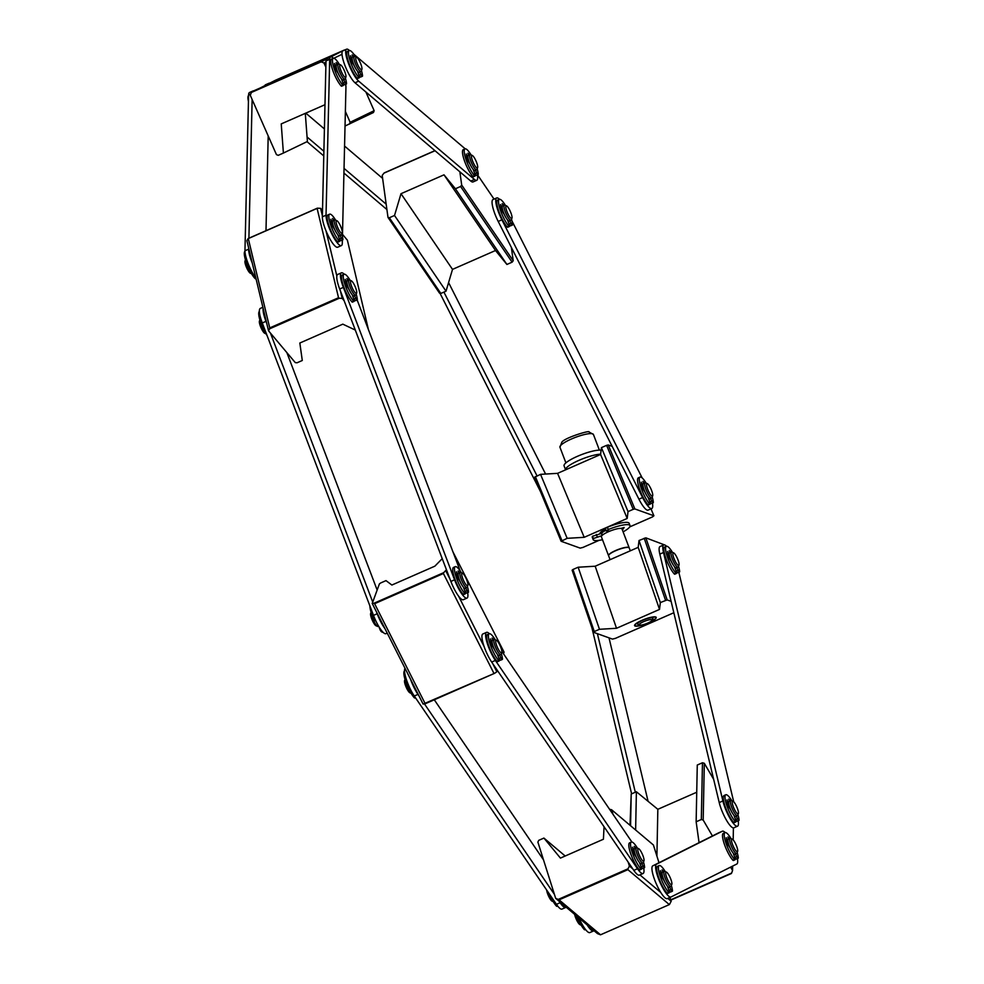 <?xml version="1.0" encoding="UTF-8"?>
<svg xmlns="http://www.w3.org/2000/svg" width="984" height="984" viewBox="0 0 984 984"><rect width="100%" height="100%" fill="white"/><g stroke="black" fill="none" stroke-linecap="round" stroke-linejoin="round"><path stroke-width="1.48" d="M324.941 105.817L324.228 105.042L281.227 123.91L283.404 153.061L307.402 141.487L305.298 113.357M345.372 111.438L350.144 122.274L374.141 110.7L373.465 112.508L345.027 126.026M350.144 122.274L349.48 124.07M325.975 62.053L324.007 63.001L325.852 67.183M374.141 110.7L365.9 92.016M342.014 54.304L333.834 58.253M283.404 153.061L278.226 155.337L276.442 154.611L250.293 95.337L251.375 92.459L321.153 61.844L344.314 50.036L275.52 80.221L344.597 50.086M321.153 61.844L324.007 63.001M275.52 80.221L251.375 92.459M699.071 842.661L696.143 821.788L697.275 765.035L702.465 762.76L701.321 819.512L703.179 820.041L712.441 835.957M696.734 792.243L657.841 809.303L656.906 856.105M657.841 809.303L636.39 791.751L635.627 830.016M636.39 791.751L631.211 794.026L630.572 825.748M631.211 794.026L630.018 825.281M730.595 867.125L732.563 870.52L731.592 873.091L670.731 899.806M733.412 827.901L733.178 839.893M732.649 866.092L732.563 870.52M713.671 779.353L704.31 763.289L703.179 820.041M704.31 763.289L702.465 762.76M696.143 821.788L701.321 819.512M670.805 900.04L731.592 873.091M495.506 250.514L506.908 264.462L455.407 188.768L444.005 174.832L495.506 250.514L452.517 269.382L401.005 193.7L394.522 215.484L446.023 291.178L452.517 269.382M444.005 174.832L401.005 193.7M394.522 215.484L389.344 217.759L440.844 293.453L446.023 291.178M389.344 217.759L387.991 217.403L439.491 293.097L440.844 293.453M387.991 217.403L382.21 175.423L383.981 173.135L435.039 150.737M384.609 172.864L383.981 173.135M459.872 171.831L461.693 185.066L513.205 260.748L511.36 247.39M477.523 174.832L494.042 199.112M461.693 185.066L460.598 186.493L512.098 262.187L513.205 260.748M506.908 264.462L512.098 262.187M460.598 186.493L455.407 188.768M565.185 856.006L543.918 838.073L560.437 858.097L603.426 839.229L604.041 826.732M667.792 898.392L671.186 901.258L669.403 904.567L600.523 934.8L597.472 933.607L555.677 898.355L537.879 842.083L538.728 840.348L543.918 838.073M600.498 934.751L559.096 899.843L627.89 869.659L628.026 868.798L558.248 899.413L559.096 899.843M558.248 899.413L555.677 898.355M658.997 862.722L653.388 844.985L611.593 809.746L613.069 814.395M628.136 862.046L629.391 866.018L628.026 868.798M660.768 892.476L639.92 874.899M632.81 868.909L629.391 866.018M671.186 901.258L669.981 897.433M609.563 809.266L611.593 809.746M669.292 904.567L627.89 869.659M355.286 330.046L342.826 324.154L299.837 343.022L302.285 360.488L297.106 362.764L295.298 362.629L268.521 330.784L246.898 240.686L248.14 238.534L317.315 208.178L320.612 208.337L322.506 210.588M339.357 298.213L338.533 297.734L269.739 327.918L269.579 328.841L339.357 298.213L342.223 298.435L340.452 291.055M269.739 327.918L248.325 238.681M268.521 330.784L269.579 328.841M368.422 329.578L347.389 240.194L342.493 234.364M336.848 275.987L325.999 230.785M322.383 215.717L320.612 208.337M342.223 298.435L344.117 300.686M338.533 297.734L317.119 208.497M492.677 663.511L496.846 671.764L494.632 673.29L423.132 704.101L372.223 603.463L379.43 583.844L380.82 582.897L385.999 580.621L391.878 585.037L434.867 566.169L442.222 558.654M425.039 703.375L374.609 603.696L443.403 573.512L443.71 572.651L373.945 603.266L374.609 603.696M373.945 603.266L372.223 603.463M503.464 653.77L504.066 652.146L452.984 551.938M446.441 569.736L443.71 572.651M484.165 646.685L458.618 596.193M450.094 579.367L445.924 571.114M496.846 671.764L497.351 670.375M493.845 673.191L443.403 573.512M601.421 447.634L606.611 445.358L633.216 509.331L628.038 511.606L601.421 447.634L600.584 454.473L557.584 473.341L540.548 474.349L534.533 477.302L561.138 541.286L580.179 548.125L582.971 547.412M628.038 511.606L627.189 518.445L584.201 537.313L567.153 538.322L561.138 541.286M600.584 454.473L627.189 518.445M606.611 445.358L608.247 444.965L634.852 508.937L633.216 509.331M557.584 473.341L584.201 537.313M608.247 444.965L612.183 446.379M651.002 508.851L653.893 515.788L634.852 508.937M540.548 474.349L567.153 538.322M652.454 516.92L653.893 515.788M535.357 476.625L561.962 540.597M600.043 533.623A11.168 2.312 -20.8 0 1 600.006 533.549A11.168 2.312 -20.8 0 1 605.492 529.195M671.113 601.335L667.164 599.908L645.848 537.842L665.012 545.087M599.465 629.293L594.287 631.568L572.959 569.502L578.149 567.227L599.465 629.293L616.513 628.284L595.185 566.218L638.186 547.35L639.022 540.511L645.848 537.842M578.149 567.227L595.185 566.218M594.287 631.568L593.463 632.257L572.135 570.179L572.959 569.502M667.164 599.908L660.35 602.577L659.514 609.416L616.513 628.284M659.514 609.416L638.186 547.35M593.463 632.257L612.491 639.108L615.443 638.345M660.35 602.577L639.022 540.511M665.541 600.302L644.212 538.236M635.111 626.033A11.55 2.398 -20.8 0 1 634.606 625.615A11.55 2.398 -20.8 0 1 644.545 619.28A11.55 2.398 -20.8 0 1 656.193 617.411A11.55 2.398 -20.8 0 1 647.521 623.253A11.55 2.398 -20.8 0 1 635.111 626.033M467.646 592.663A17.921 4.12 -113.7 0 1 466.994 598.1A17.921 4.12 -113.7 0 1 454.571 579.81L343.354 287.377A17.921 4.12 -113.7 0 1 341.374 272.851A17.921 4.12 -113.7 0 1 344.203 274.192M357.143 299.923L460.229 571.003M341.374 272.851L337.697 274.462A17.921 4.12 66.3 0 0 339.677 289.001L450.881 581.421A17.921 4.12 66.3 0 0 463.304 599.711L466.994 598.1M643.733 868.085A17.921 4.12 -113.7 0 1 643.081 873.509A17.921 4.12 -113.7 0 1 637.497 868.749L495.358 660.436A17.921 4.12 -113.7 0 1 487.24 643.229A17.921 4.12 -113.7 0 1 486.539 632.368A17.921 4.12 -113.7 0 1 489.356 633.708M501.877 651.445L631.913 842.033M486.539 632.368L482.849 633.991A17.921 4.12 66.3 0 0 483.55 644.852A17.921 4.12 66.3 0 0 491.668 662.048L633.819 870.373A17.921 4.12 66.3 0 0 639.391 875.133L643.081 873.509M405.027 668.296A17.921 4.12 66.3 0 0 406.49 679.833A17.921 4.12 66.3 0 0 414.276 696.008L556.427 904.333A17.921 4.12 66.3 0 0 561.999 909.093L565.677 907.469A17.921 4.12 -113.7 0 1 560.105 902.709L559.109 901.246M434.288 699.784L543.488 859.831M554.423 894.382L424.485 703.954M418.963 695.86L417.966 694.396A17.921 4.12 -113.7 0 1 410.451 679.034M578.961 917.986A17.921 4.12 66.3 0 0 589.859 932.586A17.921 4.12 66.3 0 0 589.908 932.561L593.5 930.987M594.053 930.716L593.586 930.95A17.921 4.12 -113.7 0 1 593.549 930.962A17.921 4.12 -113.7 0 1 587.067 924.825M262.888 307.291L260.305 308.423A17.921 4.12 66.3 0 0 262.285 322.961L373.489 615.381A17.921 4.12 66.3 0 0 385.913 633.671L387.216 633.093M286.861 352.592L377.155 590.031M384.904 628.542A17.921 4.12 -113.7 0 1 377.179 613.77L376.392 611.704M372.727 602.073L270.416 333.035M266.75 323.404L265.963 321.337A17.921 4.12 -113.7 0 1 263.134 308.336M342.371 240.022L342.297 243.183A17.921 4.12 -113.7 0 1 341.362 245.606A17.921 4.12 -113.7 0 1 332.125 234.524A17.921 4.12 -113.7 0 1 326.036 215.201L329.677 59.335A17.921 4.12 -113.7 0 1 330.612 56.912A17.921 4.12 -113.7 0 1 333.428 58.253M345.667 84.304A17.921 4.12 -113.7 0 1 345.938 87.318L342.444 236.615M330.612 56.912L326.922 58.536A17.921 4.12 66.3 0 0 325.999 60.946L322.358 216.824A17.921 4.12 66.3 0 0 328.435 236.148A17.921 4.12 66.3 0 0 337.684 247.218L341.362 245.606M252.839 91.168A17.921 4.12 -113.7 0 1 253.208 90.872L249.53 92.496A17.921 4.12 66.3 0 0 248.595 94.907L244.954 250.785A17.921 4.12 66.3 0 0 255.852 277.992M268.202 135.927L265.988 230.699M252.285 263.134A17.921 4.12 -113.7 0 1 248.644 249.161L248.669 248.066M248.903 238.19L252.138 99.519M268.829 83.443A17.921 4.12 -113.7 0 1 269.21 83.16L265.52 84.772A17.921 4.12 66.3 0 0 264.979 85.3M307.008 141.684L323.773 155.927M343.933 173.049L386.909 209.543M305.79 113.135L324.413 128.953M344.56 146.062L382.616 178.387M386.171 204.168L344.043 168.387M323.884 151.278L307.07 136.985M346.602 49.2L342.912 50.811A17.921 4.12 66.3 0 0 344.855 65.251A17.921 4.12 66.3 0 0 355.015 82.779L470.758 181.068A17.921 4.12 66.3 0 0 473.058 181.929L476.748 180.318A17.921 4.12 -113.7 0 1 474.448 179.457L358.705 81.155A17.921 4.12 -113.7 0 1 348.545 63.64A17.921 4.12 -113.7 0 1 346.602 49.2A17.921 4.12 -113.7 0 1 348.902 50.061L349.455 50.528M353.699 54.132L464.645 148.363A17.921 4.12 -113.7 0 1 465.161 148.842M477.4 174.881A17.921 4.12 -113.7 0 1 476.748 180.318M738.172 820.767A17.921 4.12 -113.7 0 1 737.52 826.203A17.921 4.12 -113.7 0 1 730.066 818.454A17.921 4.12 -113.7 0 1 722.896 800.951L663.511 552.491A17.921 4.12 -113.7 0 1 663.733 544.927A17.921 4.12 -113.7 0 1 666.549 546.255M678.849 572.282L733.72 801.837M663.733 544.927L660.043 546.538A17.921 4.12 66.3 0 0 659.821 554.103L719.218 802.575A17.921 4.12 66.3 0 0 726.389 820.078A17.921 4.12 66.3 0 0 733.83 827.827L737.52 826.203M496.674 197.956L492.996 199.567A17.921 4.12 66.3 0 0 498.212 221.449L638.936 499.171A17.921 4.12 66.3 0 0 648.112 510.118L651.802 508.507A17.921 4.12 -113.7 0 1 642.614 497.56L501.901 219.826A17.921 4.12 -113.7 0 1 496.674 197.956A17.921 4.12 -113.7 0 1 499.491 199.297M511.963 220.957L642.158 477.904M652.454 503.07A17.921 4.12 -113.7 0 1 651.802 508.507M591.925 627.78L631.617 793.842M609.01 637.853L648.087 801.32M635.307 792.231L597.399 633.671M737.422 858.601A17.921 4.12 -113.7 0 1 736.807 864.014L670.99 896.99A17.921 4.12 -113.7 0 1 670.94 897.002A17.921 4.12 -113.7 0 1 660.006 882.353A17.921 4.12 -113.7 0 1 656.5 864.21L722.317 831.234A17.921 4.12 -113.7 0 1 722.354 831.222A17.921 4.12 -113.7 0 1 725.183 832.562M722.354 831.222L718.677 832.833A17.921 4.12 66.3 0 0 718.677 832.833A17.921 4.12 66.3 0 0 718.627 832.858L652.81 865.822A17.921 4.12 66.3 0 0 656.328 883.964A17.921 4.12 66.3 0 0 667.25 898.626A17.921 4.12 66.3 0 0 667.3 898.601L670.891 897.027M448.581 282.58L545.591 474.042M537.043 475.887L443.919 292.1M439.983 293.22L540.4 491.41M666.426 872.107L664.729 871.394A8.266 1.907 66.3 0 0 664.225 871.357L662.503 872.107A8.266 1.907 66.3 0 0 662.49 872.119A8.266 1.907 66.3 0 0 664.102 880.483A8.266 1.907 66.3 0 0 669.157 887.26L670.867 886.498A8.266 1.907 66.3 0 0 671.186 886.104L671.814 884.37A6.888 1.587 66.3 0 0 670.227 877.753A6.888 1.587 66.3 0 0 666.426 872.107A6.888 1.587 66.3 0 0 665.996 872.082A6.888 1.587 66.3 0 0 667.681 879.794A6.888 1.587 66.3 0 0 671.814 884.37M662.109 873.903L660.891 874.432A6.888 1.587 66.3 0 0 660.867 874.456M664.225 871.357A8.266 1.907 66.3 0 0 664.212 871.357A8.266 1.907 66.3 0 0 665.824 879.721A8.266 1.907 66.3 0 0 670.867 886.498M574.631 914.345A6.888 1.587 66.3 0 0 576.968 920.68A6.888 1.587 66.3 0 0 579.97 924.665L581.138 925.169M575.886 915.403A8.266 1.907 66.3 0 0 580.99 924.911M345.716 283.121A6.888 1.587 -113.7 0 1 345.728 283.097L346.946 282.556M265.84 333.576A8.266 1.907 -113.7 0 1 261.953 327.278A8.266 1.907 -113.7 0 1 259.936 320.144M350.833 280.748A6.888 1.587 -113.7 0 1 351.263 280.772A6.888 1.587 -113.7 0 1 355.064 286.418A6.888 1.587 -113.7 0 1 356.651 293.035A6.888 1.587 -113.7 0 1 352.518 288.46A6.888 1.587 -113.7 0 1 350.833 280.748M356.651 293.035L356.023 294.769A8.266 1.907 -113.7 0 1 355.716 295.163A8.266 1.907 -113.7 0 1 350.661 288.386A8.266 1.907 -113.7 0 1 349.049 280.022A8.266 1.907 -113.7 0 1 349.062 280.022A8.266 1.907 -113.7 0 1 349.566 280.046L351.263 280.772M355.716 295.163L353.994 295.913A8.266 1.907 -113.7 0 1 348.939 289.136A8.266 1.907 -113.7 0 1 347.327 280.772A8.266 1.907 -113.7 0 1 347.34 280.772L349.062 280.022M265.988 333.822L264.807 333.33A6.888 1.587 -113.7 0 1 261.006 327.684A6.888 1.587 -113.7 0 1 259.432 321.067L259.862 319.874M727.447 803.657A6.888 1.587 -113.7 0 1 727.471 803.633L728.689 803.092M732.822 805.355A6.888 1.587 -113.7 0 1 733.006 801.296A6.888 1.587 -113.7 0 1 736.807 806.954A6.888 1.587 -113.7 0 1 738.394 813.571A6.888 1.587 -113.7 0 1 735.946 812.021A6.888 1.587 -113.7 0 1 732.822 805.355M738.394 813.571L737.766 815.306A8.266 1.907 -113.7 0 1 737.446 815.699A8.266 1.907 -113.7 0 1 731.087 805.453A8.266 1.907 -113.7 0 1 730.804 800.546A8.266 1.907 -113.7 0 1 731.309 800.582L733.006 801.296M737.446 815.699L735.724 816.449A8.266 1.907 -113.7 0 1 729.365 806.204A8.266 1.907 -113.7 0 1 729.082 801.308L730.804 800.546M490.868 642.638A6.888 1.587 -113.7 0 1 490.881 642.614L492.098 642.085M410.992 693.093A8.266 1.907 -113.7 0 1 407.105 686.795A8.266 1.907 -113.7 0 1 405.088 679.661M495.985 640.264A6.888 1.587 -113.7 0 1 496.428 640.289A6.888 1.587 -113.7 0 1 500.216 645.934A6.888 1.587 -113.7 0 1 501.803 652.552A6.888 1.587 -113.7 0 1 497.67 647.976A6.888 1.587 -113.7 0 1 495.985 640.264M501.803 652.552L501.188 654.286A8.266 1.907 -113.7 0 1 500.868 654.68A8.266 1.907 -113.7 0 1 495.813 647.903A8.266 1.907 -113.7 0 1 494.202 639.538A8.266 1.907 -113.7 0 1 494.214 639.538A8.266 1.907 -113.7 0 1 494.718 639.563L496.428 640.289M500.868 654.68L499.146 655.442A8.266 1.907 -113.7 0 1 494.091 648.653A8.266 1.907 -113.7 0 1 492.48 640.301A8.266 1.907 -113.7 0 1 492.504 640.289L494.214 639.538M411.14 693.339L409.971 692.847A6.888 1.587 -113.7 0 1 406.171 687.201A6.888 1.587 -113.7 0 1 404.584 680.584L405.014 679.39M456.92 575.554A6.888 1.587 -113.7 0 1 456.933 575.517L458.15 574.988M376.109 621.47A8.266 1.907 -113.7 0 1 375.581 620.437M378.68 626.304L378.225 626.513A8.266 1.907 -113.7 0 1 377.721 626.476A8.266 1.907 -113.7 0 1 373.576 620.609A8.266 1.907 -113.7 0 1 371.152 612.565M464.694 575.775A6.888 1.587 -113.7 0 1 467.855 585.455A6.888 1.587 -113.7 0 1 463.378 580.117A6.888 1.587 -113.7 0 1 462.48 573.192A6.888 1.587 -113.7 0 1 464.694 575.775M467.855 585.455L467.24 587.19A8.266 1.907 -113.7 0 1 466.92 587.583A8.266 1.907 -113.7 0 1 461.853 580.781A8.266 1.907 -113.7 0 1 460.278 572.442A8.266 1.907 -113.7 0 1 460.783 572.479L462.48 573.192M466.92 587.583L465.198 588.346A8.266 1.907 -113.7 0 1 460.131 581.532A8.266 1.907 -113.7 0 1 458.556 573.192L460.278 572.442M377.721 626.476L376.023 625.75A6.888 1.587 -113.7 0 1 372.223 620.104A6.888 1.587 -113.7 0 1 370.636 613.487L371.066 612.294M633.007 850.963A6.888 1.587 -113.7 0 1 633.019 850.939L634.237 850.397M553.131 901.418A8.266 1.907 -113.7 0 1 548.1 892.131M638.136 848.589A6.888 1.587 -113.7 0 1 638.567 848.614A6.888 1.587 -113.7 0 1 642.367 854.26A6.888 1.587 -113.7 0 1 643.942 860.877A6.888 1.587 -113.7 0 1 639.809 856.301A6.888 1.587 -113.7 0 1 638.136 848.589M643.942 860.877L643.327 862.611A8.266 1.907 -113.7 0 1 643.007 863.005A8.266 1.907 -113.7 0 1 637.952 856.228A8.266 1.907 -113.7 0 1 636.353 847.864A8.266 1.907 -113.7 0 1 636.365 847.864A8.266 1.907 -113.7 0 1 636.869 847.888L638.567 848.614M643.007 863.005L641.285 863.755A8.266 1.907 -113.7 0 1 636.242 856.978A8.266 1.907 -113.7 0 1 634.631 848.614A8.266 1.907 -113.7 0 1 634.643 848.614L636.365 847.864M553.279 901.664L552.11 901.172A6.888 1.587 -113.7 0 1 548.826 896.633A6.888 1.587 -113.7 0 1 546.649 890.016M726.696 841.492A6.888 1.587 -113.7 0 1 726.709 841.468L727.926 840.926M732.071 843.19A6.888 1.587 -113.7 0 1 732.244 839.131A6.888 1.587 -113.7 0 1 736.044 844.776A6.888 1.587 -113.7 0 1 737.631 851.406A6.888 1.587 -113.7 0 1 735.196 849.856A6.888 1.587 -113.7 0 1 732.071 843.19M737.631 851.406L737.004 853.14A8.266 1.907 -113.7 0 1 736.696 853.534A8.266 1.907 -113.7 0 1 730.337 843.276A8.266 1.907 -113.7 0 1 730.042 838.38A8.266 1.907 -113.7 0 1 730.546 838.417L732.244 839.131M736.696 853.534L734.974 854.284A8.266 1.907 -113.7 0 1 728.615 844.038A8.266 1.907 -113.7 0 1 728.32 839.143L730.042 838.38M466.674 157.772A6.888 1.587 -113.7 0 1 466.687 157.748L467.904 157.206M471.803 155.386A6.888 1.587 -113.7 0 1 472.234 155.41A6.888 1.587 -113.7 0 1 476.035 161.056A6.888 1.587 -113.7 0 1 477.609 167.686A6.888 1.587 -113.7 0 1 473.476 163.11A6.888 1.587 -113.7 0 1 471.803 155.386M477.609 167.686L476.994 169.42A8.266 1.907 -113.7 0 1 476.674 169.814A8.266 1.907 -113.7 0 1 471.619 163.037A8.266 1.907 -113.7 0 1 470.02 154.672A8.266 1.907 -113.7 0 1 470.032 154.66A8.266 1.907 -113.7 0 1 470.536 154.697L472.234 155.41M476.674 169.814L474.952 170.564A8.266 1.907 -113.7 0 1 469.909 163.787A8.266 1.907 -113.7 0 1 468.298 155.423A8.266 1.907 -113.7 0 1 468.31 155.423L470.032 154.66M334.941 67.183A6.888 1.587 -113.7 0 1 334.954 67.158L336.171 66.629M340.058 64.809A6.888 1.587 -113.7 0 1 340.501 64.833A6.888 1.587 -113.7 0 1 344.289 70.479A6.888 1.587 -113.7 0 1 345.876 77.096A6.888 1.587 -113.7 0 1 341.743 72.521A6.888 1.587 -113.7 0 1 340.058 64.809M345.876 77.096L345.261 78.831A8.266 1.907 -113.7 0 1 344.941 79.224A8.266 1.907 -113.7 0 1 339.886 72.447A8.266 1.907 -113.7 0 1 338.275 64.083A8.266 1.907 -113.7 0 1 338.287 64.083A8.266 1.907 -113.7 0 1 338.791 64.108L340.501 64.833M344.941 79.224L343.219 79.987A8.266 1.907 -113.7 0 1 338.164 73.197A8.266 1.907 -113.7 0 1 336.553 64.846A8.266 1.907 -113.7 0 1 336.577 64.833L338.287 64.083M350.931 59.471A6.888 1.587 -113.7 0 1 350.944 59.446L352.174 58.905M356.06 57.097A6.888 1.587 -113.7 0 1 356.491 57.121A6.888 1.587 -113.7 0 1 360.292 62.767A6.888 1.587 -113.7 0 1 361.878 69.384A6.888 1.587 -113.7 0 1 357.746 64.809A6.888 1.587 -113.7 0 1 356.06 57.097M361.878 69.384L361.251 71.119A8.266 1.907 -113.7 0 1 360.931 71.512A8.266 1.907 -113.7 0 1 355.888 64.735A8.266 1.907 -113.7 0 1 354.277 56.371A8.266 1.907 -113.7 0 1 354.289 56.371A8.266 1.907 -113.7 0 1 354.793 56.395L356.491 57.121M360.931 71.512L359.209 72.263A8.266 1.907 -113.7 0 1 354.166 65.485A8.266 1.907 -113.7 0 1 352.555 57.121A8.266 1.907 -113.7 0 1 352.567 57.121L354.289 56.371M501.004 208.227A6.888 1.587 -113.7 0 1 501.028 208.202L502.246 207.661M506.133 205.853A6.888 1.587 -113.7 0 1 506.563 205.877A6.888 1.587 -113.7 0 1 510.364 211.523A6.888 1.587 -113.7 0 1 511.951 218.141A6.888 1.587 -113.7 0 1 507.818 213.565A6.888 1.587 -113.7 0 1 506.133 205.853M511.951 218.141L511.323 219.875A8.266 1.907 -113.7 0 1 511.003 220.268A8.266 1.907 -113.7 0 1 505.961 213.491A8.266 1.907 -113.7 0 1 504.349 205.127A8.266 1.907 -113.7 0 1 504.362 205.127A8.266 1.907 -113.7 0 1 504.866 205.152L506.563 205.877M511.003 220.268L509.294 221.019A8.266 1.907 -113.7 0 1 504.238 214.241A8.266 1.907 -113.7 0 1 502.627 205.877A8.266 1.907 -113.7 0 1 502.639 205.877L504.362 205.127M331.3 223.06A6.888 1.587 -113.7 0 1 331.313 223.024L332.531 222.495M251.424 273.515A8.266 1.907 -113.7 0 1 247.537 267.205A8.266 1.907 -113.7 0 1 245.533 260.083M336.331 220.736A6.888 1.587 -113.7 0 1 336.86 220.699A6.888 1.587 -113.7 0 1 340.648 226.345A6.888 1.587 -113.7 0 1 342.235 232.962A6.888 1.587 -113.7 0 1 338.201 228.595A6.888 1.587 -113.7 0 1 336.331 220.736M342.235 232.962L341.62 234.709A8.266 1.907 -113.7 0 1 341.3 235.102A8.266 1.907 -113.7 0 1 336.356 228.559A8.266 1.907 -113.7 0 1 334.535 220.022A8.266 1.907 -113.7 0 1 334.646 219.949A8.266 1.907 -113.7 0 1 335.163 219.986L336.86 220.699M341.3 235.102L339.578 235.852A8.266 1.907 -113.7 0 1 334.634 229.321A8.266 1.907 -113.7 0 1 332.813 220.785A8.266 1.907 -113.7 0 1 332.936 220.699L334.646 219.949M251.572 273.761L250.403 273.269A6.888 1.587 -113.7 0 1 246.603 267.623A6.888 1.587 -113.7 0 1 245.016 260.994L245.447 259.801M646.857 483.574A6.888 1.587 66.3 0 0 648.53 491.287A6.888 1.587 66.3 0 0 652.663 495.862A6.888 1.587 66.3 0 0 651.088 489.245A6.888 1.587 66.3 0 0 647.288 483.599A6.888 1.587 66.3 0 0 646.857 483.574M647.288 483.599L645.59 482.886A8.266 1.907 66.3 0 0 645.086 482.849L643.364 483.599A8.266 1.907 66.3 0 0 643.351 483.611A8.266 1.907 66.3 0 0 644.951 491.975A8.266 1.907 66.3 0 0 650.006 498.753L651.728 497.99A8.266 1.907 66.3 0 0 652.048 497.596L652.663 495.862M642.958 485.395L641.74 485.924A6.888 1.587 66.3 0 0 641.728 485.961M645.086 482.849A8.266 1.907 66.3 0 0 645.061 482.849A8.266 1.907 66.3 0 0 646.673 491.213A8.266 1.907 66.3 0 0 651.728 497.99M673.179 552.811A6.888 1.587 66.3 0 0 674.864 560.536A6.888 1.587 66.3 0 0 678.997 565.099A6.888 1.587 66.3 0 0 677.41 558.481A6.888 1.587 66.3 0 0 673.609 552.836A6.888 1.587 66.3 0 0 673.179 552.811M673.609 552.836L671.912 552.122A8.266 1.907 66.3 0 0 671.408 552.086L669.698 552.836A8.266 1.907 66.3 0 0 669.673 552.848A8.266 1.907 66.3 0 0 671.285 561.212A8.266 1.907 66.3 0 0 676.34 567.989L678.062 567.239A8.266 1.907 66.3 0 0 678.382 566.833L678.997 565.099M669.292 554.632L668.074 555.161A6.888 1.587 66.3 0 0 668.062 555.197M671.408 552.086A8.266 1.907 66.3 0 0 671.395 552.098A8.266 1.907 66.3 0 0 673.007 560.449A8.266 1.907 66.3 0 0 678.062 567.239M643.696 624.533A11.033 2.288 -20.8 0 1 635.578 625.824A11.033 2.288 -20.8 0 1 635.098 625.43A11.033 2.288 -20.8 0 1 644.581 619.379A11.033 2.288 -20.8 0 1 655.713 617.595A11.033 2.288 -20.8 0 1 648.677 622.638M655.725 616.98A11.574 2.398 -20.8 0 1 656.217 617.399A11.574 2.398 -20.8 0 1 646.254 623.758A11.574 2.398 -20.8 0 1 634.582 625.627A11.574 2.398 -20.8 0 1 643.278 619.772A11.574 2.398 -20.8 0 1 655.725 616.98M600.621 454.165A20.676 4.293 159.2 0 0 578.346 460.61A20.676 4.293 159.2 0 0 565.591 469.823A20.676 4.293 -20.8 0 1 578.346 460.61A20.676 4.293 -20.8 0 1 600.621 454.165M601.101 450.229A20.676 4.293 159.2 0 0 578.617 455.801A20.676 4.293 159.2 0 0 564.078 465.85L565.591 469.823M608.579 555.689A11.033 2.288 -20.8 0 1 608.53 555.603L601.384 536.784A11.033 2.288 -20.8 0 1 608.543 531.68A11.033 2.288 -20.8 0 1 620.56 528.396A11.033 2.288 -20.8 0 1 621.999 528.937L629.157 547.768A11.033 2.288 -20.8 0 1 629.17 547.854M600.609 533.5A11.033 2.288 -20.8 0 1 605.787 529.982M639.526 625.037L637.816 624.311A8.266 1.71 -20.8 0 1 637.509 624.028A8.266 1.71 -20.8 0 1 642.884 620.203A8.266 1.71 -20.8 0 1 651.9 617.743A8.266 1.71 -20.8 0 1 652.97 618.149A8.266 1.71 -20.8 0 1 652.921 618.555L652.121 620.24A6.888 1.427 -20.8 0 1 646.23 623.696A6.888 1.427 -20.8 0 1 639.526 625.037A6.888 1.427 -20.8 0 1 643.106 621.9A6.888 1.427 -20.8 0 1 651.273 619.563A6.888 1.427 -20.8 0 1 652.121 620.24M602.491 539.699A19.717 4.084 -20.8 0 1 593.168 539.613L592.307 537.35A19.717 4.084 -20.8 0 1 592.466 536.28L601.728 533.34A9.643 2.005 -20.8 0 1 605.91 530.278M608.53 555.603A11.033 2.288 -20.8 0 1 615.701 550.499A11.033 2.288 -20.8 0 1 627.718 547.227A11.033 2.288 -20.8 0 1 629.157 547.768M610.141 553.734A10.762 2.226 -20.8 0 1 610.228 553.66A10.762 2.226 -20.8 0 1 626.599 547.448A10.762 2.226 -20.8 0 1 626.71 547.436M610.092 559.675L608.604 555.775A11.033 2.288 -20.8 0 1 610.055 553.795A11.033 2.288 -20.8 0 1 626.82 547.424A11.033 2.288 -20.8 0 1 627.78 547.399A11.033 2.288 -20.8 0 1 629.219 547.94L630.314 550.806M610.068 531.04L606.156 530.942L608.26 529.527A19.717 4.084 -20.8 0 1 630.018 525.604A19.717 4.084 -20.8 0 1 623.106 531.852M593.168 539.613A19.717 4.084 -20.8 0 1 593.327 538.543L601.839 535.69M602.417 535.136L601.728 533.34L602.405 535.148M622.392 530.007L624.176 527.473L620.941 528.433M606.156 530.942L605.295 528.666L607.399 527.252A19.717 4.084 -20.8 0 1 629.157 523.34L630.018 525.604M549.502 894.185A15.572 3.579 66.3 0 0 556.378 906.018A2.755 0.64 66.3 0 0 556.907 906.313L557.633 905.993M379.258 627.251L379.307 627.534A2.755 0.64 66.3 0 0 381.263 631.543A15.572 3.579 66.3 0 0 383.083 632.331M369.923 606.009A15.572 3.579 66.3 0 0 373.182 618.21A2.755 0.64 66.3 0 0 374.966 620.707A2.755 0.64 66.3 0 0 375.076 620.547M404.535 670.928A15.572 3.579 66.3 0 0 406.06 682.589A15.572 3.579 66.3 0 0 414.239 697.693A2.755 0.64 66.3 0 0 414.768 697.988L415.433 697.693M576.71 916.092A15.572 3.579 66.3 0 0 584.25 929.511A2.755 0.64 66.3 0 0 584.767 929.806L585.492 929.486M244.967 251.338A15.572 3.579 66.3 0 0 246.664 263.466A15.572 3.579 66.3 0 0 255.065 278.521A2.755 0.64 66.3 0 0 255.52 278.743L255.988 278.546M259.37 311.411A15.572 3.579 66.3 0 0 260.194 320.956A15.572 3.579 66.3 0 0 267.058 335.519M248.583 95.485A15.572 3.579 66.3 0 0 248.448 101.475M473.169 169.408L474.817 173.885A2.755 0.64 -113.7 0 1 475.087 176.025A2.755 0.64 -113.7 0 1 474.571 175.73A15.572 3.579 -113.7 0 1 466.281 160.306A15.572 3.579 -113.7 0 1 465.002 148.892A15.572 3.579 -113.7 0 1 471.065 154.918M477.191 168.879A15.572 3.579 -113.7 0 1 478.261 173.947A2.755 0.64 -113.7 0 1 478.138 174.562A2.755 0.64 -113.7 0 1 476.76 172.95L475.42 170.355M465.002 148.892L463.279 149.642A15.572 3.579 66.3 0 0 464.559 161.056A15.572 3.579 66.3 0 0 472.849 176.48A2.755 0.64 66.3 0 0 473.378 176.788L475.087 176.025M474.03 171.757L475.038 173.701A2.755 0.64 66.3 0 0 476.416 175.312L478.138 174.562M469.503 154.894L467.892 153.209A4.047 0.935 -113.7 0 1 468.605 155.287M467.88 156.714A4.047 0.935 -113.7 0 1 466.219 154.008L467.019 159.506L469.885 163.947A6.888 1.587 66.3 0 0 472.062 167.87M507.498 219.875L509.159 224.34A2.755 0.64 -113.7 0 1 509.429 226.492A2.755 0.64 -113.7 0 1 508.9 226.185A15.572 3.579 -113.7 0 1 500.61 210.76A15.572 3.579 -113.7 0 1 499.343 199.346A15.572 3.579 -113.7 0 1 505.395 205.373M511.52 219.334A15.572 3.579 -113.7 0 1 512.602 224.413A2.755 0.64 -113.7 0 1 512.467 225.016A2.755 0.64 -113.7 0 1 511.09 223.405L509.761 220.822M499.343 199.346L497.621 200.096A15.572 3.579 66.3 0 0 498.888 211.523A15.572 3.579 66.3 0 0 507.191 226.947A2.755 0.64 66.3 0 0 507.707 227.243L509.429 226.492M508.371 222.212L509.368 224.155A2.755 0.64 66.3 0 0 510.745 225.779L512.467 225.016M503.833 205.348L502.221 203.663A4.047 0.935 -113.7 0 1 502.935 205.742M502.209 207.169A4.047 0.935 -113.7 0 1 500.548 204.475L501.36 209.961L504.214 214.401A6.888 1.587 66.3 0 0 506.391 218.337M648.222 497.596L649.87 502.061A2.755 0.64 -113.7 0 1 650.141 504.214A2.755 0.64 -113.7 0 1 649.625 503.919A15.572 3.579 -113.7 0 1 641.334 488.494A15.572 3.579 -113.7 0 1 640.055 477.068A15.572 3.579 -113.7 0 1 646.119 483.107M652.232 497.055A15.572 3.579 -113.7 0 1 653.314 502.135A2.755 0.64 -113.7 0 1 653.191 502.75A2.755 0.64 -113.7 0 1 651.814 501.127L650.473 498.544M640.055 477.068L638.333 477.83A15.572 3.579 66.3 0 0 639.612 489.245A15.572 3.579 66.3 0 0 647.903 504.669A2.755 0.64 66.3 0 0 648.431 504.964L650.141 504.214M649.083 499.946L650.092 501.889A2.755 0.64 66.3 0 0 651.469 503.501L653.191 502.75M644.557 483.082L642.946 481.397A4.047 0.935 -113.7 0 1 643.659 483.476M642.933 484.903A4.047 0.935 -113.7 0 1 641.273 482.197L642.072 487.695L644.938 492.135A6.888 1.587 66.3 0 0 647.103 496.059M674.544 566.833L676.205 571.31A2.755 0.64 -113.7 0 1 676.475 573.451A2.755 0.64 -113.7 0 1 675.959 573.155A15.572 3.579 -113.7 0 1 667.656 557.731A15.572 3.579 -113.7 0 1 666.389 546.317A15.572 3.579 -113.7 0 1 672.441 552.344M678.566 566.304A15.572 3.579 -113.7 0 1 679.649 571.372A2.755 0.64 -113.7 0 1 679.514 571.987A2.755 0.64 -113.7 0 1 678.136 570.376L676.808 567.78M666.389 546.317L664.667 547.067A15.572 3.579 66.3 0 0 665.947 558.481A15.572 3.579 66.3 0 0 674.237 573.906A2.755 0.64 66.3 0 0 674.753 574.213L676.475 573.451M675.418 569.183L676.426 571.126A2.755 0.64 66.3 0 0 677.791 572.737L679.514 571.987M670.879 552.319L669.28 550.634A4.047 0.935 -113.7 0 1 669.993 552.713M669.268 554.14A4.047 0.935 -113.7 0 1 667.607 551.434L668.407 556.932L671.26 561.372A6.888 1.587 66.3 0 0 673.437 565.296M733.941 815.306L735.601 819.77A2.755 0.64 -113.7 0 1 735.872 821.923A2.755 0.64 -113.7 0 1 735.343 821.615A15.572 3.579 -113.7 0 1 727.053 806.191A15.572 3.579 -113.7 0 1 725.774 794.777A15.572 3.579 -113.7 0 1 731.838 800.804M737.963 814.764A15.572 3.579 -113.7 0 1 739.046 819.832A2.755 0.64 -113.7 0 1 738.91 820.447A2.755 0.64 -113.7 0 1 737.533 818.836L736.192 816.253M725.774 794.777L724.064 795.527A15.572 3.579 66.3 0 0 725.331 806.941A15.572 3.579 66.3 0 0 733.621 822.378A2.755 0.64 66.3 0 0 734.15 822.673L735.872 821.923M734.802 817.643L735.811 819.586A2.755 0.64 66.3 0 0 737.188 821.209L738.91 820.447M730.276 800.779L728.664 799.094A4.047 0.935 -113.7 0 1 729.378 801.173M728.652 802.6A4.047 0.935 -113.7 0 1 726.991 799.906L727.791 805.392L730.657 809.832A6.888 1.587 66.3 0 0 732.834 813.768M733.178 853.128L734.839 857.605A2.755 0.64 -113.7 0 1 735.109 859.745A2.755 0.64 -113.7 0 1 734.593 859.45A15.572 3.579 -113.7 0 1 726.29 844.026A15.572 3.579 -113.7 0 1 725.024 832.612A15.572 3.579 -113.7 0 1 731.075 838.639M737.201 852.599A15.572 3.579 -113.7 0 1 738.283 857.667A2.755 0.64 -113.7 0 1 738.148 858.282A2.755 0.64 -113.7 0 1 736.77 856.67L735.442 854.075M725.024 832.612L723.301 833.362A15.572 3.579 66.3 0 0 724.581 844.776A15.572 3.579 66.3 0 0 732.871 860.201A2.755 0.64 66.3 0 0 733.388 860.508L735.109 859.745M734.052 855.477L735.048 857.421A2.755 0.64 66.3 0 0 736.426 859.032L738.148 858.282M729.513 838.614L727.902 836.929A4.047 0.935 -113.7 0 1 728.615 839.008M727.902 840.434A4.047 0.935 -113.7 0 1 726.241 837.728L727.041 843.226L729.894 847.667A6.888 1.587 66.3 0 0 732.071 851.591M667.361 886.104L669.022 890.569A2.755 0.64 -113.7 0 1 669.292 892.722A2.755 0.64 -113.7 0 1 668.763 892.426A15.572 3.579 -113.7 0 1 660.473 876.99A15.572 3.579 -113.7 0 1 659.206 865.576A15.572 3.579 -113.7 0 1 665.258 871.615M671.383 885.563A15.572 3.579 -113.7 0 1 672.466 890.643A2.755 0.64 -113.7 0 1 672.33 891.258A2.755 0.64 -113.7 0 1 670.953 889.634L669.624 887.051M659.206 865.576L657.484 866.338A15.572 3.579 66.3 0 0 658.751 877.753A15.572 3.579 66.3 0 0 667.054 893.177A2.755 0.64 66.3 0 0 667.57 893.472L669.292 892.722M668.234 888.441L669.231 890.397A2.755 0.64 66.3 0 0 670.608 892.008L672.33 891.258M663.696 871.59L662.084 869.893A4.047 0.935 -113.7 0 1 662.798 871.984M662.072 873.411A4.047 0.935 -113.7 0 1 660.412 870.705L661.223 876.191L664.077 880.643A6.888 1.587 66.3 0 0 666.254 884.567M639.502 862.611L641.15 867.076A2.755 0.64 -113.7 0 1 641.42 869.229A2.755 0.64 -113.7 0 1 640.904 868.921A15.572 3.579 -113.7 0 1 632.614 853.497A15.572 3.579 -113.7 0 1 631.334 842.083A15.572 3.579 -113.7 0 1 637.398 848.11M643.524 862.07A15.572 3.579 -113.7 0 1 644.594 867.15A2.755 0.64 -113.7 0 1 644.471 867.753A2.755 0.64 -113.7 0 1 643.093 866.141L641.752 863.558M631.334 842.083L629.612 842.845A15.572 3.579 66.3 0 0 630.892 854.26A15.572 3.579 66.3 0 0 639.182 869.684A2.755 0.64 66.3 0 0 639.711 869.979L641.42 869.229M640.363 864.948L641.371 866.892A2.755 0.64 66.3 0 0 642.749 868.515L644.471 867.753M635.836 848.085L634.225 846.4A4.047 0.935 -113.7 0 1 634.938 848.479M634.213 849.905A4.047 0.935 -113.7 0 1 632.552 847.212L633.352 852.697L636.217 857.138A6.888 1.587 66.3 0 0 638.382 861.074M497.351 654.286L499.011 658.751A2.755 0.64 -113.7 0 1 499.282 660.904A2.755 0.64 -113.7 0 1 498.765 660.608A15.572 3.579 -113.7 0 1 490.462 645.172A15.572 3.579 -113.7 0 1 489.196 633.757A15.572 3.579 -113.7 0 1 495.247 639.797M501.373 653.745A15.572 3.579 -113.7 0 1 502.455 658.825A2.755 0.64 -113.7 0 1 502.32 659.44A2.755 0.64 -113.7 0 1 500.942 657.816L499.614 655.233M489.196 633.757L487.474 634.52A15.572 3.579 66.3 0 0 488.753 645.934A15.572 3.579 66.3 0 0 497.043 661.359A2.755 0.64 66.3 0 0 497.56 661.654L499.282 660.904M498.224 656.623L499.232 658.579A2.755 0.64 66.3 0 0 500.61 660.19L502.32 659.44M493.697 639.76L492.086 638.075A4.047 0.935 -113.7 0 1 492.799 640.154M492.074 641.593A4.047 0.935 -113.7 0 1 490.413 638.887L491.213 644.372L494.066 648.825A6.888 1.587 66.3 0 0 496.243 652.749M463.415 587.19L465.063 591.655A2.755 0.64 -113.7 0 1 465.334 593.807A2.755 0.64 -113.7 0 1 464.817 593.512A15.572 3.579 -113.7 0 1 456.527 578.088A15.572 3.579 -113.7 0 1 455.248 566.661A15.572 3.579 -113.7 0 1 461.312 572.7M467.425 586.649A15.572 3.579 -113.7 0 1 468.507 591.728A2.755 0.64 -113.7 0 1 468.384 592.343A2.755 0.64 -113.7 0 1 467.006 590.72L465.666 588.137M455.248 566.661L453.526 567.424A15.572 3.579 66.3 0 0 454.805 578.838A15.572 3.579 66.3 0 0 463.095 594.262A2.755 0.64 66.3 0 0 463.624 594.557L465.334 593.807M464.276 589.539L465.284 591.482A2.755 0.64 66.3 0 0 466.662 593.094L468.384 592.343M459.749 572.676L458.138 570.991A4.047 0.935 -113.7 0 1 458.851 573.069M458.126 574.496A4.047 0.935 -113.7 0 1 456.465 571.79L457.265 577.288L460.131 581.728A6.888 1.587 66.3 0 0 462.296 585.652M352.198 294.769L353.859 299.234A2.755 0.64 -113.7 0 1 354.129 301.387A2.755 0.64 -113.7 0 1 353.613 301.079A15.572 3.579 -113.7 0 1 345.31 285.655A15.572 3.579 -113.7 0 1 344.043 274.241A15.572 3.579 -113.7 0 1 350.095 280.268M356.22 294.228A15.572 3.579 -113.7 0 1 357.303 299.308A2.755 0.64 -113.7 0 1 357.167 299.911A2.755 0.64 -113.7 0 1 355.79 298.3L354.461 295.717M344.043 274.241L342.321 274.991A15.572 3.579 66.3 0 0 343.588 286.418A15.572 3.579 66.3 0 0 351.891 301.842A2.755 0.64 66.3 0 0 352.407 302.137L354.129 301.387M353.072 297.106L354.068 299.05A2.755 0.64 66.3 0 0 355.445 300.673L357.167 299.911M348.533 280.243L346.922 278.558A4.047 0.935 -113.7 0 1 347.635 280.637M346.922 282.064A4.047 0.935 -113.7 0 1 345.249 279.37L346.061 284.856L348.914 289.296A6.888 1.587 66.3 0 0 351.091 293.232M337.783 234.696L339.443 239.173A2.755 0.64 -113.7 0 1 339.714 241.314A2.755 0.64 -113.7 0 1 339.197 241.018A15.572 3.579 -113.7 0 1 330.907 225.594A15.572 3.579 -113.7 0 1 329.628 214.18A15.572 3.579 -113.7 0 1 335.679 220.207M341.805 234.167A15.572 3.579 -113.7 0 1 342.887 239.235A2.755 0.64 -113.7 0 1 342.752 239.85A2.755 0.64 -113.7 0 1 341.374 238.239L340.046 235.643M329.628 214.18L327.906 214.93A15.572 3.579 66.3 0 0 329.185 226.345A15.572 3.579 66.3 0 0 337.475 241.769A2.755 0.64 66.3 0 0 337.992 242.076L339.714 241.314M338.656 237.046L339.664 238.989A2.755 0.64 66.3 0 0 341.042 240.6L342.752 239.85M334.129 220.182L332.518 218.497A4.047 0.935 -113.7 0 1 333.232 220.576M332.506 222.003A4.047 0.935 -113.7 0 1 330.845 219.297L331.645 224.795L334.511 229.235A6.888 1.587 66.3 0 0 336.676 233.159M341.423 78.831L343.084 83.296A2.755 0.64 -113.7 0 1 343.354 85.448A2.755 0.64 -113.7 0 1 342.838 85.153A15.572 3.579 -113.7 0 1 334.535 69.716A15.572 3.579 -113.7 0 1 333.268 58.302A15.572 3.579 -113.7 0 1 339.32 64.341M345.446 78.29A15.572 3.579 -113.7 0 1 346.528 83.369A2.755 0.64 -113.7 0 1 346.393 83.984A2.755 0.64 -113.7 0 1 345.015 82.361L343.687 79.778M333.268 58.302L331.547 59.065A15.572 3.579 66.3 0 0 332.826 70.479A15.572 3.579 66.3 0 0 341.116 85.903A2.755 0.64 66.3 0 0 341.632 86.198L343.354 85.448M342.297 81.168L343.305 83.123A2.755 0.64 66.3 0 0 344.671 84.735L346.393 83.984M337.758 64.304L336.159 62.619A4.047 0.935 -113.7 0 1 336.872 64.71M336.147 66.137A4.047 0.935 -113.7 0 1 334.486 63.431L335.286 68.917L338.139 73.37A6.888 1.587 66.3 0 0 340.316 77.293M357.426 71.119L359.074 75.584A2.755 0.64 -113.7 0 1 359.357 77.736A2.755 0.64 -113.7 0 1 358.828 77.428A15.572 3.579 -113.7 0 1 350.538 62.004A15.572 3.579 -113.7 0 1 349.258 50.59A15.572 3.579 -113.7 0 1 355.322 56.617M361.448 70.577A15.572 3.579 -113.7 0 1 362.518 75.657A2.755 0.64 -113.7 0 1 362.395 76.26A2.755 0.64 -113.7 0 1 361.017 74.649L359.677 72.066M349.258 50.59L347.549 51.34A15.572 3.579 66.3 0 0 348.816 62.767A15.572 3.579 66.3 0 0 357.106 78.191A2.755 0.64 66.3 0 0 357.635 78.486L359.357 77.736M358.287 73.456L359.295 75.399A2.755 0.64 66.3 0 0 360.673 77.023L362.395 76.26M353.76 56.592L352.149 54.907A4.047 0.935 -113.7 0 1 352.862 56.986M352.137 58.413A4.047 0.935 -113.7 0 1 350.476 55.719L351.276 61.205L354.142 65.645A6.888 1.587 66.3 0 0 356.319 69.581M320.55 61.5L251.756 91.684M317.106 208.387L248.288 238.595M425.026 703.831L494.362 673.413M652.613 516.846L629.723 526.883M599.059 540.351L582.712 547.522M615.332 638.407L673.843 612.737L615.197 638.456M343.354 287.377L339.677 289.001M450.881 581.421L454.571 579.81M491.668 662.048L495.358 660.436M633.819 870.373L637.497 868.749M560.105 902.709L556.427 904.333M417.966 694.396L414.276 696.008M377.179 613.77L373.489 615.381M265.963 321.337L262.285 322.961M329.677 59.335L325.999 60.946M322.358 216.824L326.036 215.201M248.644 249.161L244.954 250.785M250.822 93.935L248.595 94.907M474.448 179.457L470.758 181.068M358.705 81.155L355.015 82.779M663.511 552.491L659.821 554.103M719.218 802.575L722.896 800.951M642.614 497.56L638.936 499.171M501.901 219.826L498.212 221.449M718.627 832.858L722.317 831.234M652.81 865.822L656.5 864.21M565.898 462.861L559.945 447.216A17.921 3.715 -20.8 0 1 571.593 438.925A17.921 3.715 -20.8 0 1 591.113 433.6A17.921 3.715 -20.8 0 1 593.438 434.485L599.391 450.131M597.202 536.723L596.329 534.447M602.134 535.382L601.359 533.328M622.688 529.786L622.023 528.051M593.327 538.543L592.466 536.28M608.26 529.527L607.399 527.252M557.325 905.6L556.378 906.018M382.05 631.199L381.263 631.543M374.4 617.681L373.182 618.21M415.15 697.287L414.239 697.693M585.197 929.093L584.25 929.511M255.889 278.164L255.065 278.521M474.571 175.73L472.849 176.48M476.76 172.95L475.038 173.701M508.9 226.185L507.191 226.947M511.09 223.405L509.368 224.155M649.625 503.919L647.903 504.669M651.814 501.127L650.092 501.889M675.959 573.155L674.237 573.906M678.136 570.376L676.426 571.126M735.343 821.615L733.621 822.378M737.533 818.836L735.811 819.586M734.593 859.45L732.871 860.201M736.77 856.67L735.048 857.421M668.763 892.426L667.054 893.177M670.953 889.634L669.231 890.397M640.904 868.921L639.182 869.684M643.093 866.141L641.371 866.892M498.765 660.608L497.043 661.359M500.942 657.816L499.232 658.579M464.817 593.512L463.095 594.262M467.006 590.72L465.284 591.482M353.613 301.079L351.891 301.842M355.79 298.3L354.068 299.05M339.197 241.018L337.475 241.769M341.374 238.239L339.664 238.989M342.838 85.153L341.116 85.903M345.015 82.361L343.305 83.123M358.828 77.428L357.106 78.191M361.017 74.649L359.295 75.399M731.383 873.521L670.817 900.102M384.313 172.852L434.928 150.65M600.523 934.8L669.403 904.567M317.315 208.178L248.14 238.534M424.953 703.88L494.497 673.364M582.848 547.473L599.108 540.339M629.711 526.907L652.54 516.895M593.549 930.962L589.859 932.586M667.25 898.626L670.94 897.002M637.128 623.044L637.509 624.028M652.589 617.165L652.97 618.149M559.945 447.216L561.864 442.136C564.902 437.622 590.437 429.983 588.986 431.964L593.438 434.485M374.966 620.707L375.617 620.424"/></g></svg>
